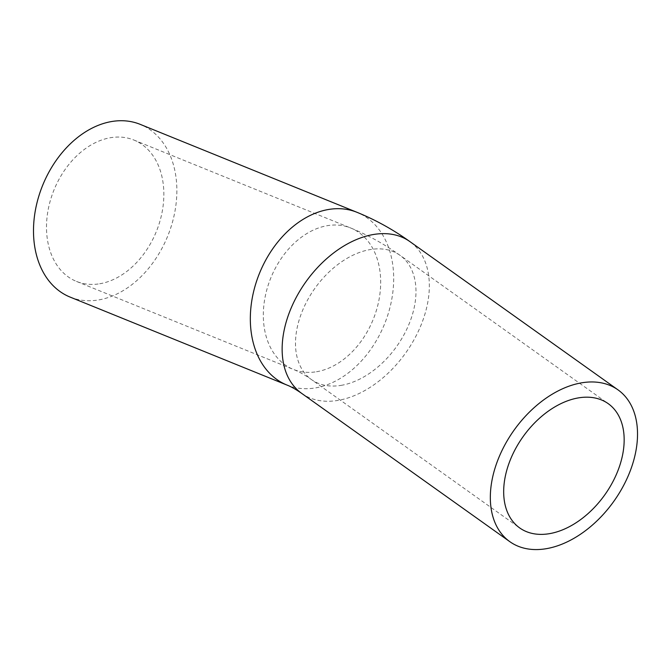 <?xml version="1.0" encoding="UTF-8"?>
<svg xmlns="http://www.w3.org/2000/svg" width="671" height="671" viewBox="0 0 671 671"><rect width="100%" height="100%" fill="white"/><g stroke="black" fill="none" stroke-linecap="round" stroke-linejoin="round"><path stroke-width="0.5" stroke-dasharray="3.35 2.52" d="M99.685 283.774A76.293 55.24 112.1 0 0 161.191 216.414A76.293 55.24 112.1 0 0 133.856 140.029A76.293 55.24 112.1 0 0 53.99 189.96A76.293 55.24 112.1 0 0 76.494 281.426A76.293 55.24 112.1 0 0 99.685 283.774M70.136 297.094A93.202 67.477 112.1 0 0 167.708 236.1A93.202 67.477 112.1 0 0 140.214 124.361M341.044 385.38A76.293 50.157 125.5 0 0 407.523 327.599A76.293 50.157 125.5 0 0 400.008 255.315A76.293 50.157 125.5 0 0 314.892 288.345A76.293 50.157 125.5 0 0 311.47 379.585A76.293 50.157 125.5 0 0 341.044 385.38M316.511 371.742A76.293 55.24 112.1 0 0 378.016 304.382A76.293 55.24 112.1 0 0 350.69 227.997A76.293 55.24 112.1 0 0 270.816 277.928A76.293 55.24 112.1 0 0 293.328 369.394A76.293 55.24 112.1 0 0 316.511 371.742M301.656 393.357A93.202 61.271 125.5 0 0 337.781 400.436A93.202 61.271 125.5 0 0 419.006 329.847A93.202 61.271 125.5 0 0 409.822 241.543M286.97 385.062A93.202 67.477 112.1 0 0 315.295 387.939A93.202 67.477 112.1 0 0 390.43 305.64A93.202 67.477 112.1 0 0 357.039 212.33M76.494 281.426L293.328 369.394C298.813 371.558 304.86 374.955 311.47 379.585L519.656 527.909M133.856 140.029L350.69 227.997C367.934 235.043 384.374 244.143 400.008 255.315L608.194 403.64"/><path stroke-width="1.01" d="M549.23 533.705A76.293 50.157 -54.5 0 1 519.656 527.909A76.293 50.157 -54.5 0 1 523.078 436.67A76.293 50.157 -54.5 0 1 608.194 403.64A76.293 50.157 -54.5 0 1 615.71 475.924A76.293 50.157 -54.5 0 1 549.23 533.705M581.874 382.789A93.202 61.271 125.5 0 0 500.658 453.378A93.202 61.271 125.5 0 0 509.843 541.682A93.202 61.271 125.5 0 0 613.822 501.329A93.202 61.271 125.5 0 0 618.008 389.868A93.202 61.271 125.5 0 0 581.874 382.789M301.656 393.357A93.202 61.271 125.5 0 1 292.472 305.045A93.202 61.271 125.5 0 1 373.688 234.464A93.202 61.271 125.5 0 1 409.822 241.543C393.147 229.625 375.559 219.887 357.039 212.33L140.214 124.361A93.202 67.477 112.1 0 0 111.881 121.493A93.202 67.477 112.1 0 0 36.746 203.791A93.202 67.477 112.1 0 0 70.136 297.094L286.97 385.062C291.105 386.655 296.003 389.423 301.656 393.357L509.843 541.682M357.039 212.33A93.202 67.477 112.1 0 0 328.715 209.453A93.202 67.477 112.1 0 0 253.579 291.751A93.202 67.477 112.1 0 0 286.97 385.062M409.822 241.543L618.008 389.868"/></g></svg>
